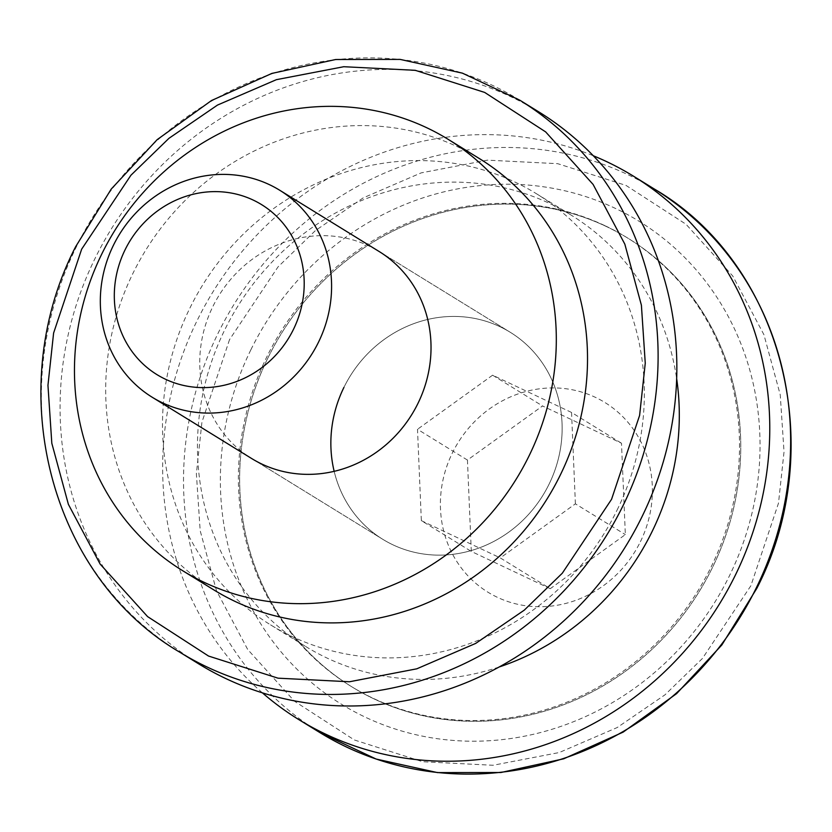 <?xml version="1.0" encoding="UTF-8"?>
<svg xmlns="http://www.w3.org/2000/svg" width="832" height="832" viewBox="0 0 832 832"><rect width="100%" height="100%" fill="white"/><g stroke="black" fill="none" stroke-linecap="round" stroke-linejoin="round"><path stroke-width="0.62" stroke-dasharray="4.16 3.12" d="M334.162 471.328A121.566 113.318 -58.4 0 0 382.73 539.282A121.566 113.318 -58.4 0 0 393.058 544.877A121.566 113.318 -58.4 0 0 549.058 484.203A121.566 113.318 -58.4 0 0 510.266 332.29A121.566 113.318 -58.4 0 0 499.938 326.695A121.566 113.318 -58.4 0 0 343.938 387.369A121.566 113.318 -58.4 0 0 382.73 539.282A121.566 113.318 -58.4 0 0 549.058 484.203A121.566 113.318 -58.4 0 0 510.266 332.29A121.566 113.318 -58.4 0 0 343.938 387.369M251.628 458.505L382.73 539.282L251.628 458.505A121.566 113.318 121.6 0 1 212.836 306.592A121.566 113.318 121.6 0 1 379.153 251.514L510.266 332.29L379.153 251.514M604.75 225.576A263.39 245.534 -58.4 0 0 266.739 357.032A263.39 245.534 -58.4 0 0 350.792 686.182A263.39 245.534 -58.4 0 0 373.162 698.298A263.39 245.534 -58.4 0 0 711.162 566.842A263.39 245.534 -58.4 0 0 627.11 237.692A263.39 245.534 -58.4 0 0 604.75 225.576M479.45 158.621A253.261 236.09 -58.4 0 0 132.943 273.364A253.261 236.09 -58.4 0 0 213.762 589.857M267.987 357.802A263.39 245.534 -58.4 0 0 352.04 686.951A263.39 245.534 -58.4 0 0 712.41 567.611A263.39 245.534 -58.4 0 0 628.358 238.462A263.39 245.534 -58.4 0 0 267.987 357.802A263.39 245.534 -58.4 0 0 374.41 699.067A263.39 245.534 -58.4 0 0 712.41 567.611A263.39 245.534 -58.4 0 0 605.998 226.346A263.39 245.534 -58.4 0 0 267.987 357.802M538.502 111.706A324.168 302.193 -58.4 0 0 94.973 258.586A324.168 302.193 -58.4 0 0 198.411 663.697M262.382 692.827A319.103 297.471 121.6 0 1 196.997 320.83A319.103 297.471 121.6 0 1 593.278 155.74M617.084 510.11A253.261 236.09 -58.4 0 0 536.266 193.627A253.261 236.09 -58.4 0 0 189.758 308.37A253.261 236.09 -58.4 0 0 270.577 624.863A253.261 236.09 -58.4 0 0 617.084 510.11M499.023 667.035A253.261 236.09 121.6 0 1 327.038 658.05A253.261 236.09 121.6 0 1 305.542 646.402A253.261 236.09 121.6 0 1 224.723 329.909A253.261 236.09 121.6 0 1 549.723 203.507A253.261 236.09 121.6 0 1 571.23 215.166A253.261 236.09 121.6 0 1 676.666 378.706M640.401 541.705A111.436 103.875 -58.4 0 0 595.379 397.332A111.436 103.875 -58.4 0 0 452.379 452.941A111.436 103.875 -58.4 0 0 497.401 597.324A111.436 103.875 -58.4 0 0 640.401 541.705M250.9 349.731A283.65 264.42 121.6 0 1 614.9 208.166A283.65 264.42 121.6 0 1 729.508 575.682A283.65 264.42 121.6 0 1 365.498 717.257A283.65 264.42 121.6 0 1 250.9 349.731M550.233 588.692L471.286 551.418L467.438 460.054L542.547 405.964L621.494 443.238L625.342 534.602L550.233 588.692L500.292 557.918L575.39 503.828L625.342 534.602M467.438 460.054L417.498 429.281L421.346 520.645L471.286 551.418M421.346 520.645L500.292 557.918M575.39 503.828L571.553 412.464L621.494 443.238M571.553 412.464L492.596 375.19L542.547 405.964M492.596 375.19L417.498 429.281M519.771 100.173A324.168 302.193 -58.4 0 0 76.242 247.052A324.168 302.193 -58.4 0 0 179.691 652.153M319.696 732.462A319.103 297.471 121.6 0 1 217.859 333.694A319.103 297.471 121.6 0 1 654.462 189.103M229.528 339.643L201.926 422.209L196.373 473.595L200.169 530.629L216.466 590.699L247.676 649.449L294.382 701.158L354.37 739.981L422.708 761.738L493.012 765.274L559.26 752.534L617.24 727.522L664.986 694.824L702.416 658.486L750.87 585.77L778.482 503.214L784.035 451.828L780.239 394.794L763.942 334.724L732.722 275.964L686.026 224.255L626.038 185.432L557.69 163.675L487.386 160.15L421.138 172.89L363.168 197.902L315.411 230.589L277.992 266.937L229.528 339.643M350.792 686.182L352.04 686.951M536.266 193.627L571.23 215.166M627.11 237.692L628.358 238.462M270.577 624.863L305.542 646.402"/><path stroke-width="1.25" d="M343.938 387.369A121.566 113.318 -58.4 0 0 334.162 471.328M279.718 190.247L379.153 251.514A121.566 113.318 121.6 0 1 417.945 403.426A121.566 113.318 121.6 0 1 251.628 458.505L152.194 397.238A121.566 113.318 121.6 0 1 113.402 245.326A121.566 113.318 121.6 0 1 279.718 190.247A121.566 113.318 121.6 0 1 318.51 342.16A121.566 113.318 121.6 0 1 152.194 397.238M101.722 254.134A253.261 236.09 121.6 0 1 448.24 139.391A253.261 236.09 121.6 0 1 529.058 455.874A253.261 236.09 121.6 0 1 182.541 570.627A253.261 236.09 121.6 0 1 101.722 254.134M182.541 570.627L213.762 589.857A253.261 236.09 -58.4 0 0 560.269 475.103A253.261 236.09 -58.4 0 0 479.45 158.621L448.24 139.391M641.95 516.818A324.168 302.193 -58.4 0 0 538.502 111.706L519.771 100.173A324.168 302.193 -58.4 0 1 623.22 505.274A324.168 302.193 -58.4 0 1 179.691 652.153L198.411 663.697A324.168 302.193 -58.4 0 0 641.95 516.818M593.278 155.74A319.103 297.471 121.6 0 1 606.497 161.564A319.103 297.471 121.6 0 1 633.589 176.249A319.103 297.471 121.6 0 1 735.426 575.026A319.103 297.471 121.6 0 1 325.926 734.292A319.103 297.471 121.6 0 1 298.823 719.607A319.103 297.471 121.6 0 1 262.382 692.827M676.666 378.706A253.261 236.09 121.6 0 1 652.049 531.648A253.261 236.09 121.6 0 1 499.023 667.035M125.05 249.86A99.809 93.049 121.6 0 1 253.136 200.044A99.809 93.049 121.6 0 1 293.467 329.368A99.809 93.049 121.6 0 1 165.37 379.184A99.809 93.049 121.6 0 1 125.05 249.86M611.551 499.314L562.297 573.217L524.264 610.158L475.727 643.396L416.801 668.814L349.471 681.762L278.013 678.174L208.541 656.053L147.576 616.595L100.11 564.044L68.38 504.327L51.813 443.269L47.954 385.299L53.602 333.07L81.661 249.163L130.915 175.25L168.958 138.32L217.485 105.082L276.411 79.664L343.741 66.716L415.199 70.304L484.671 92.425L545.636 131.882L593.102 184.434L624.832 244.15L641.399 305.209L645.258 363.178L639.61 415.407L611.551 499.314M756.298 587.881A319.103 297.471 121.6 0 1 319.696 732.462L376.158 759.054L437.455 772.595L500.906 772.512L563.711 758.805L623.147 732.118L676.645 693.597L721.864 644.956L756.85 588.307C829.4 447.658 782.631 264.014 654.462 189.103A319.103 297.471 121.6 0 1 756.298 587.881M519.771 100.173L462.415 73.154L400.14 59.405L335.691 59.498L271.887 73.414L211.505 100.526L157.165 139.651L111.228 189.072L75.691 246.626C1.986 389.501 49.483 576.046 179.691 652.153M633.589 176.249L654.462 189.103M298.823 719.607L319.696 732.462"/></g></svg>
